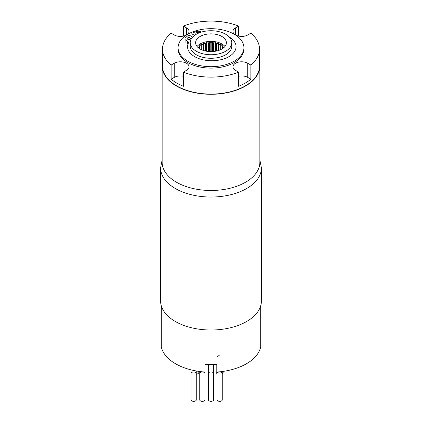 <?xml version="1.0" encoding="UTF-8"?>
<svg xmlns="http://www.w3.org/2000/svg" width="422" height="422" viewBox="0 0 422 422"><rect width="100%" height="100%" fill="white"/><g stroke="black" fill="none" stroke-linecap="round" stroke-linejoin="round"><path stroke-width="0.63" d="M260.701 305.792L260.701 346.847A50.07 28.907 0 0 1 217.066 372.04L217.066 399.84A2.601 1.498 0 0 0 217.826 400.9A2.601 1.498 0 0 0 220.659 401.227A2.601 1.498 0 0 0 222.262 399.84L222.262 371.545A2.601 1.498 0 0 1 219.662 373.048A2.601 1.498 0 0 1 217.826 372.61A2.601 1.498 0 0 1 217.203 372.03M208.399 371.545L208.399 399.84A2.601 1.498 0 0 0 209.164 400.9A2.601 1.498 0 0 0 211.997 401.227A2.601 1.498 0 0 0 213.601 399.84L213.601 371.545A2.601 1.498 0 0 1 211 373.048A2.601 1.498 0 0 1 209.164 372.61A2.601 1.498 0 0 1 208.399 371.545L208.399 364.318M204.797 372.03A2.601 1.498 0 0 1 202.338 373.048A2.601 1.498 0 0 1 200.497 372.61A2.601 1.498 0 0 1 199.738 371.545L199.738 399.84A2.601 1.498 0 0 0 200.497 400.9A2.601 1.498 0 0 0 203.33 401.227A2.601 1.498 0 0 0 204.934 399.84L204.934 329.804M191.076 371.545L191.076 399.84A2.601 1.498 0 0 0 191.836 400.9A2.601 1.498 0 0 0 194.669 401.227A2.601 1.498 0 0 0 196.272 399.84L196.272 371.545A2.601 1.498 0 0 1 193.677 373.048A2.601 1.498 0 0 1 191.836 372.61A2.601 1.498 0 0 1 191.076 371.545L191.076 369.867M219.662 354.934L217.066 357.059M231.789 42.743L231.789 46.278A20.789 12.001 180 0 1 218.955 57.366A20.789 12.001 180 0 1 196.299 54.765A20.789 12.001 180 0 1 190.211 46.278L190.211 42.743A20.789 12.001 180 0 1 203.045 31.65A20.789 12.001 180 0 1 225.701 34.256A20.789 12.001 180 0 1 231.789 42.743A20.789 12.001 180 0 1 218.955 53.831A20.789 12.001 180 0 1 196.299 51.231A20.789 12.001 180 0 1 190.211 42.743M187.711 39.257A1.73 1.002 180 0 1 187.204 38.55A1.73 1.002 180 0 1 188.27 37.621A1.73 1.002 180 0 1 190.158 37.838A1.73 1.002 180 0 1 190.67 38.55A1.73 1.002 180 0 1 189.599 39.473A1.73 1.002 180 0 1 187.711 39.257M192.648 37.099L189.647 35.364A0.865 0.501 0 0 0 188.365 35.395A29.456 17.007 0 0 0 185.374 37.896A3.466 1.999 0 0 0 184.926 38.882A3.466 1.999 0 0 0 185.938 40.296L187.468 41.182A3.466 1.999 180 0 1 188.486 42.596A3.466 1.999 180 0 1 188.365 43.113A24.254 14.005 0 0 0 187.542 46.736A24.254 14.005 0 0 0 194.642 56.638A24.254 14.005 0 0 0 221.075 59.676A24.254 14.005 0 0 0 236.051 46.736A24.254 14.005 0 0 0 229.299 37.041M196.351 34.224A1.73 1.002 180 0 1 195.877 33.538A1.73 1.002 180 0 1 196.947 32.615A1.73 1.002 180 0 1 198.836 32.832A1.73 1.002 180 0 1 198.999 32.942M201.225 32.146L200.64 31.808A3.466 1.999 0 0 0 196.483 31.481A29.456 17.007 0 0 0 192.152 33.211A0.865 0.501 0 0 0 191.841 33.596A0.865 0.501 0 0 0 192.094 33.95L194.579 35.379M196.272 374.219A3.466 1.999 0 0 0 198.873 372.283L198.873 371.392M222.262 373.607A3.466 1.999 0 0 0 223.127 372.283L223.127 371.392M216.196 364.318L216.196 372.283A3.466 1.999 0 0 0 217.066 373.607M175.352 321.49A50.418 29.107 0 0 0 230.296 327.799A50.418 29.107 0 0 0 261.418 300.907L261.418 167.935A50.418 29.107 180 0 1 230.296 194.827A50.418 29.107 180 0 1 175.352 188.518A50.418 29.107 180 0 1 160.582 167.935L160.582 300.907A50.418 29.107 0 0 0 175.352 321.49M259.509 62.73A48.857 28.205 180 0 1 259.857 66.085A48.857 28.205 180 0 1 229.695 92.144A48.857 28.205 180 0 1 176.454 86.03A48.857 28.205 180 0 1 162.143 66.085A48.857 28.205 180 0 1 162.491 62.73M162.143 66.085L162.143 162.275A48.857 28.205 0 0 0 176.454 182.22A48.857 28.205 0 0 0 229.695 188.339A48.857 28.205 0 0 0 259.857 162.275L259.857 66.085M235.502 34.963L235.502 27.889A8.662 5.001 180 0 0 232.965 31.423A8.662 5.001 180 0 0 235.502 34.963A8.662 5.001 180 0 0 247.751 34.963L250.879 33.159A48.509 28.005 180 0 1 259.509 49.105A48.509 28.005 180 0 1 250.879 65.057L250.879 79.204A48.509 28.005 180 0 1 238.625 86.278L238.625 72.13A48.509 28.005 180 0 1 183.375 72.13L183.375 86.278A48.509 28.005 180 0 1 176.697 83.06A48.509 28.005 180 0 1 171.121 79.204L171.121 65.057A48.509 28.005 180 0 1 162.491 49.105A48.509 28.005 180 0 1 171.121 33.159L174.249 34.963A8.662 5.001 180 0 0 183.686 36.044A8.662 5.001 180 0 0 189.035 31.423A8.662 5.001 180 0 0 186.498 27.889L186.498 34.963M259.509 49.105L259.509 66.085A48.509 28.005 180 0 1 229.563 91.959A48.509 28.005 180 0 1 176.697 85.888A48.509 28.005 180 0 1 162.491 66.085L162.491 49.105M234.279 34.256A32.916 19.006 180 0 1 243.916 47.691A32.916 19.006 180 0 1 223.597 65.252A32.916 19.006 180 0 1 187.721 61.132A32.916 19.006 180 0 1 178.084 47.691A32.916 19.006 180 0 1 198.403 30.136A32.916 19.006 180 0 1 234.279 34.256M243.916 47.691L243.916 49.105A32.916 19.006 180 0 1 223.597 66.665A32.916 19.006 180 0 1 187.721 62.546A32.916 19.006 180 0 1 178.084 49.105L178.084 47.691M200.123 49.021A15.387 8.883 180 0 1 195.613 42.743A15.387 8.883 180 0 1 205.113 34.535A15.387 8.883 180 0 1 221.877 36.461A15.387 8.883 180 0 1 226.387 42.743A15.387 8.883 180 0 1 216.887 50.946A15.387 8.883 180 0 1 200.123 49.021M224.947 46.489A15.387 8.883 0 0 0 221.877 43.957A15.387 8.883 0 0 0 197.053 46.489M183.375 36.118L183.375 26.085A48.509 28.005 180 0 1 238.625 26.085L238.625 36.118M171.121 65.057L174.249 63.253A8.662 5.001 180 0 1 183.686 62.171A8.662 5.001 180 0 1 189.035 66.792A8.662 5.001 180 0 1 186.498 70.326L183.375 72.13M238.625 72.13L235.502 70.326A8.662 5.001 180 0 1 232.965 66.792A8.662 5.001 180 0 1 238.314 62.171A8.662 5.001 180 0 1 247.751 63.253L250.879 65.057M235.502 27.889L238.625 26.085M183.375 26.085L186.498 27.889M250.879 79.204L247.751 77.4A8.662 5.001 0 0 0 238.625 76.245M183.375 76.245A8.662 5.001 0 0 0 174.249 77.4L171.121 79.204M197.881 47.38L199.643 47.19A12.528 7.232 180 0 1 199.785 47.016L198.841 45.977A14.227 8.213 180 0 1 199.073 45.761L201.104 45.808A12.528 7.232 180 0 1 201.31 45.655L200.788 44.526A14.227 8.213 180 0 1 201.099 44.342L203.061 44.648A12.528 7.232 180 0 1 203.32 44.526L203.246 43.355A14.227 8.213 180 0 1 203.62 43.218L205.414 43.767A12.528 7.232 180 0 1 205.714 43.682L206.094 42.532A14.227 8.213 180 0 1 206.511 42.448L208.051 43.213A12.528 7.232 180 0 1 208.373 43.165L209.185 42.094A14.227 8.213 180 0 1 209.628 42.063L210.831 43.007A12.528 7.232 180 0 1 211.169 43.007L212.371 42.063A14.227 8.213 180 0 1 212.815 42.094L213.627 43.165A12.528 7.232 180 0 1 213.949 43.213L215.489 42.448A14.227 8.213 180 0 1 215.906 42.532L216.286 43.682A12.528 7.232 180 0 1 216.586 43.767L218.38 43.218A14.227 8.213 180 0 1 218.754 43.355L218.68 44.526A12.528 7.232 180 0 1 218.939 44.648L220.901 44.342A14.227 8.213 180 0 1 221.212 44.526L220.69 45.655A12.528 7.232 180 0 1 220.896 45.808L222.927 45.761A14.227 8.213 180 0 1 223.159 45.977L222.215 47.016A12.528 7.232 180 0 1 222.357 47.19L224.119 47.38M199.643 47.19L199.643 48.736M199.785 47.016L199.785 48.825M199.073 45.761L199.073 46.235M201.104 45.808L201.104 49.543M201.31 45.655L201.31 49.643M201.099 44.342L201.099 45.201M203.061 44.648L203.061 50.35M203.32 44.526L203.32 50.44M203.62 43.218L203.62 50.534M205.414 43.767L205.414 51.02M205.714 43.682L205.714 51.083M206.094 42.532L206.094 51.162M206.511 42.448L206.511 51.236M208.051 43.213L208.051 51.458M208.373 43.165L208.373 51.495M209.185 42.094L209.185 51.563M209.628 42.063L209.628 51.589M210.831 43.007L210.831 51.621M211.169 43.007L211.169 51.621M212.371 42.063L212.371 51.589M212.815 42.094L212.815 51.563M213.627 43.165L213.627 51.495M213.949 43.213L213.949 51.458M215.489 42.448L215.489 51.236M215.906 42.532L215.906 51.162M216.286 43.682L216.286 51.083M216.586 43.767L216.586 51.02M218.38 43.218L218.38 50.534M222.357 48.736L222.357 47.19M222.215 48.825L222.215 47.016M218.68 44.526L218.68 50.44M222.927 46.235L222.927 45.761M218.939 44.648L218.939 50.35M220.901 44.342L220.901 45.201M220.896 49.543L220.896 45.808M220.69 49.643L220.69 45.655M161.299 305.792L161.299 346.847A50.07 28.907 0 0 0 175.594 363.785A50.07 28.907 0 0 0 204.934 372.04M217.066 364.318L204.934 364.318M187.468 44.009L187.468 41.182M185.938 43.128L185.938 40.296M192.094 36.777L192.094 33.95M247.751 77.4L247.751 63.253M174.249 63.253L174.249 77.4M213.601 364.318L213.601 371.545M196.272 370.975L196.272 371.545M162.143 159.843L160.582 167.935M259.857 159.843L261.418 167.935"/></g></svg>
